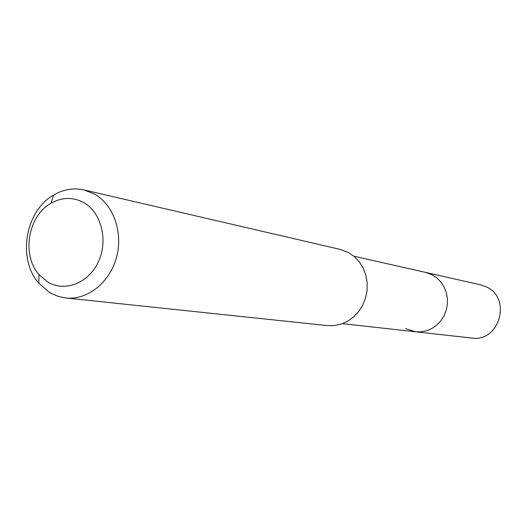 <?xml version="1.0" encoding="UTF-8"?>
<svg xmlns="http://www.w3.org/2000/svg" width="527" height="527" viewBox="0 0 527 527"><rect width="100%" height="100%" fill="white"/><g stroke="black" fill="none" stroke-linecap="round" stroke-linejoin="round"><path stroke-width="0.79" d="M342.464 323.65L471.836 338.051C499.069 342.57 512.053 298.789 486.862 287.129L480.776 284.883L425.618 272.406L432.298 274.896L436.995 278.058L441 282.169L444.142 287.057L446.31 292.538L447.397 298.387L447.37 304.382L446.224 310.278L444.004 315.831L440.809 320.838L436.751 325.08L432.008 328.407L426.765 330.686L421.231 331.826L415.632 331.793L405.619 328.598M415.632 331.793L421.231 331.826L426.765 330.686L432.008 328.407L436.751 325.08L440.809 320.838L444.004 315.831L446.224 310.278L447.37 304.382L447.397 298.387L446.31 292.538L444.142 287.057L441 282.169L436.995 278.058L432.298 274.896L425.618 272.406L353.815 256.168M65.763 297.972L327.425 325.594L334.414 325.574L341.318 324.052L347.866 321.088L353.795 316.78L358.874 311.299L362.879 304.856L365.666 297.709L367.115 290.14L367.161 282.459L365.81 274.969L363.123 267.966L359.203 261.728L354.216 256.504L348.367 252.492L340.238 249.416L83.945 189.911L94.511 194.055C113.661 204.786 123.437 232.809 116.388 257.835C109.491 282.92 87.126 300.37 65.763 297.972L58.444 296.47L51.514 293.585L49.321 292.327L38.84 283.249C17.108 259.106 25.25 210.721 53.682 195.016C63.431 189.351 73.516 187.645 83.945 189.911M47.41 281.807L38.958 274.514C21.396 255.094 27.984 215.912 50.935 203.303C62.028 197.085 72.97 196.854 83.767 202.625C101.415 212.493 108.43 240.47 98.345 261.833C88.529 283.355 64.472 292.505 47.41 281.807M38.958 274.514L38.84 283.249M50.935 203.303L53.682 195.016"/></g></svg>
